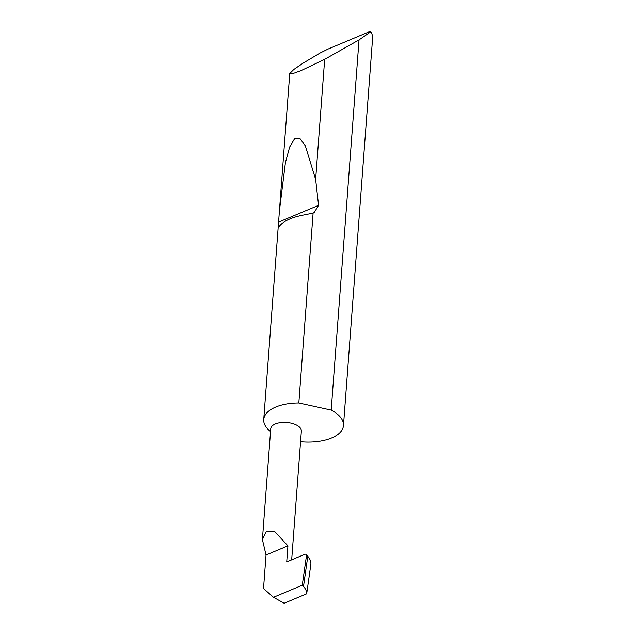 <?xml version="1.0" encoding="UTF-8"?>
<svg xmlns="http://www.w3.org/2000/svg" width="635" height="635" viewBox="0 0 635 635"><rect width="100%" height="100%" fill="white"/><g stroke="black" fill="none" stroke-linecap="round" stroke-linejoin="round"><path stroke-width="0.95" d="M359.037 39.902L324.675 59.325L301.101 70.58L292.671 73.66L289.75 73.533L293.83 69.461L303.022 63.19L320.088 53.03L327.985 49.093L368.784 31.972L370.816 31.75L359.037 39.902L331.2 410.107A39.981 19.383 -175.7 0 1 332.105 410.599A39.981 19.383 -175.7 0 1 343.479 425.553A39.981 19.383 -175.7 0 1 300.561 441.746M313.118 213.003L306.149 214.559C293.18 216.757 284.424 220.424 279.884 225.584L278.186 227.37L279.424 210.868L285.425 162.616L289.671 146.979L294.577 138.755L299.895 138.47L305.348 145.883L315.643 179.435L318.579 205.343L314.135 212.646L313.118 213.003L298.831 402.995A39.981 19.383 -175.7 0 0 263.731 419.552A39.981 19.383 -175.7 0 0 270.534 431.522M324.675 59.325L315.643 179.435M343.479 425.553L372.594 38.33A39.981 19.383 -175.7 0 0 370.816 31.75M287.933 545.846L274.915 531.773L266.248 531.646L262.406 539.575L266.041 555.03L287.933 545.846L286.726 561.911L305.189 554.164L306.316 554.355L309.459 558.475L307.697 556.99L306.316 554.355M262.406 539.575L270.74 428.768A15.351 7.445 4.3 0 1 280.519 422.648A15.351 7.445 4.3 0 1 296.997 425.331A15.351 7.445 4.3 0 1 301.363 431.07L291.679 559.832M306.681 593.812C306.729 591.304 305.673 588.851 303.506 586.454L302.268 585.216L273.463 597.305L284.186 603.25L306.681 593.812L310.928 564.023L310.753 561.459L309.459 558.475M273.463 597.305L263.525 588.51L266.041 555.03M302.268 585.216L306.514 555.434M298.831 402.995L331.2 410.107M303.506 586.454L307.697 556.99M318.579 205.343L278.662 222.091M289.75 73.533L279.424 210.868M278.186 227.37L263.731 419.552"/></g></svg>

